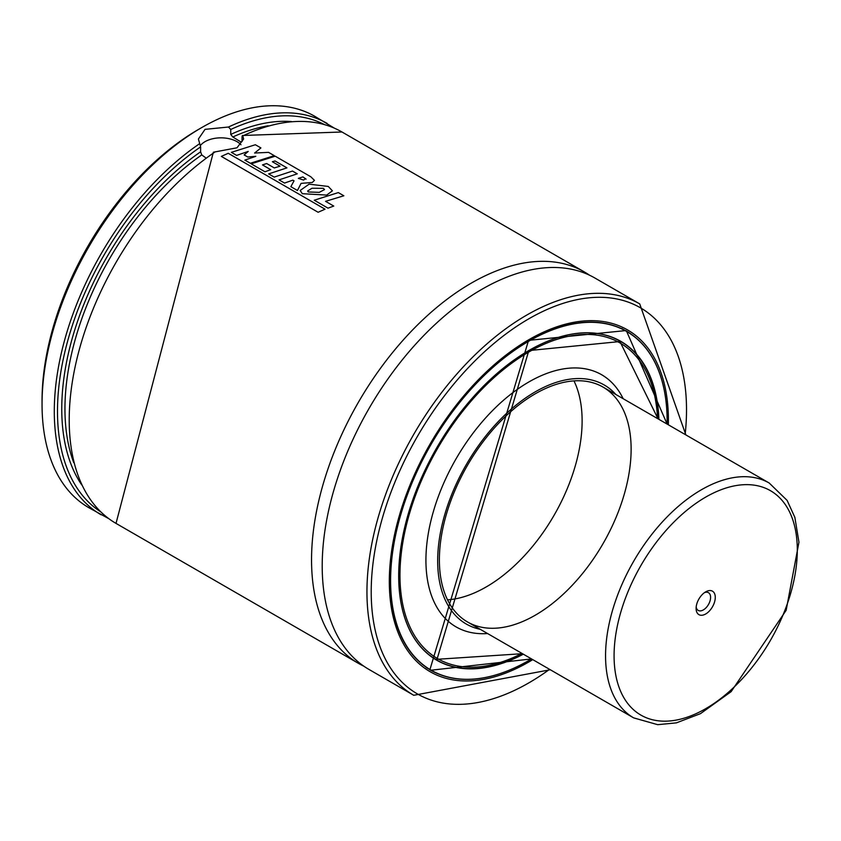 <?xml version="1.0" encoding="UTF-8"?>
<svg xmlns="http://www.w3.org/2000/svg" width="841" height="841" viewBox="0 0 841 841"><rect width="100%" height="100%" fill="white"/><g stroke="black" fill="none" stroke-linecap="round" stroke-linejoin="round"><path stroke-width="1.26" d="M108.794 518.666L88.852 507.712A225.966 130.46 -60 0 1 42.05 404.269L42.05 400.579A221.446 127.853 -60 0 1 198.634 129.356A221.446 127.853 -60 0 1 198.644 129.356L201.84 127.506A225.966 130.46 -60 0 1 314.818 116.321L334.287 128.116M573.961 380.889A135.58 78.276 -60 0 1 554.04 515.354A135.58 78.276 -60 0 1 447.549 599.843M535.254 393.809A135.58 78.276 -60 0 1 603.039 387.091A135.58 78.276 -60 0 1 603.039 543.654A135.58 78.276 -60 0 1 467.459 621.93A135.58 78.276 -60 0 1 446.676 513.283A135.58 78.276 -60 0 1 535.254 393.809M480.306 629.341A137.987 79.674 -60 0 1 442.009 525.141A137.987 79.674 -60 0 1 535.254 391.843A137.987 79.674 -60 0 1 615.885 394.503M487.58 633.536A145.577 84.047 -60 0 1 428.111 534.634A145.577 84.047 -60 0 1 528.863 381.961A145.577 84.047 -60 0 1 623.16 398.708M550.287 669.751L413.751 695.286L369.01 669.457A225.966 130.46 -60 0 1 334.371 488.379A225.966 130.46 -60 0 1 481.988 289.251A225.966 130.46 -60 0 1 594.976 278.066L639.717 303.895L685.867 434.913M363.806 666.167A225.966 130.46 -60 0 1 358.35 663.307A225.966 130.46 -60 0 1 323.711 482.229A225.966 130.46 -60 0 1 471.338 283.102A225.966 130.46 -60 0 1 584.327 271.916A225.966 130.46 -60 0 1 589.52 275.207M205.624 157.719L201.745 154.923L200.621 151.822L200.621 146.881L198.413 139.038L205.036 129.356L228.489 127.023L230.749 129.482L230.749 134.423L232.82 136.988L241.041 142.034L242.04 141.383L242.04 136.442L242.839 135.895L243.606 139.038L236.983 147.806L213.372 152.21L116.016 523.396A225.966 130.46 -60 0 1 78.865 351.223A225.966 130.46 -60 0 1 215.159 151.874M242.04 136.442L242.839 135.895A225.966 130.46 -60 0 1 341.982 131.995L584.327 271.916M242.04 141.582A215.422 124.373 -60 0 0 241.041 142.034L242.04 141.383M42.05 404.269A225.966 130.46 -60 0 1 201.829 127.506A225.966 130.46 -60 0 1 201.84 127.506L198.634 129.356M240.978 144.768A22.602 13.046 0 0 0 220.3 137.84A22.602 13.046 0 0 0 200.421 145.504M244.142 154.933L248.211 151.422L236.626 155.396L231.349 152.347L255.37 144.736L260.91 147.932L254.613 153.03L268.573 152.368L274.282 155.659L250.345 163.27L244.857 160.105L255.822 156.321L247.738 157.004L244.142 154.933M305.598 178.565L303.58 180.069L298.324 178.355L302.928 176.904L306.082 179.186M310.813 176.768L314.46 180.363L312.305 182.455L301.078 183.38L297.451 190.486L290.86 186.681L294.035 180.826L292.826 180.153L284.542 183.065L279.033 179.879L297.283 173.824L292.5 171.059L274.187 177.104L268.657 173.908L286.96 167.864L275.007 160.957L272.358 161.735L280.053 166.171L274.303 167.937L266.671 163.532L262.476 164.92L270.728 169.682L264.968 171.785L251.196 163.827L275.196 156.184L310.813 176.768M308.3 191.969L307.638 191.002L311.927 188.258L323.343 188.31L324.521 189.593L319.265 192.358L308.3 191.969M309.12 184.158L328.274 186.45L332.395 190.812L326.707 195.08L302.329 193.693L300.174 190.476L309.12 184.158M314.261 200.221L338.324 192.589L343.864 195.785L325.551 201.325L333.761 206.066L328.011 208.158L314.261 200.221M221.32 156.394L228.237 153.293L325.036 209.188L318.108 212.268L221.32 156.394M708.311 612.048A13.561 7.832 120 0 0 715.186 595.901A13.561 7.832 120 0 0 705.694 591.843A13.561 7.832 120 0 0 696.106 608.442A13.561 7.832 120 0 0 708.311 612.048M696.19 606.95A10.239 5.919 120 0 0 698.23 610.429A10.239 5.919 120 0 0 705.326 608.463A10.239 5.919 120 0 0 708.469 592.684A10.239 5.919 120 0 0 704.432 592.663M521.988 653.404A182.287 105.241 -60 0 1 400.011 571.239A182.287 105.241 -60 0 1 528.863 351.99A182.287 105.241 -60 0 1 657.567 418.576M612.753 337.598A183.79 106.113 -60 0 1 619.691 341.036L658.051 418.85M522.471 653.688L435.901 659.376A183.79 106.113 -60 0 1 429.457 655.086M528.81 350.539A183.937 106.197 -60 0 1 620.721 341.467A183.937 106.197 -60 0 1 658.692 419.228M523.113 654.056A183.937 106.197 -60 0 1 436.784 660.059A183.937 106.197 -60 0 1 398.687 575.917M523.333 654.182A184.095 106.281 -60 0 1 398.718 572.763A184.095 106.281 -60 0 1 528.863 350.508A184.095 106.281 -60 0 1 658.913 419.354M531.523 658.913A195.543 112.894 -60 0 1 390.602 582.182A195.543 112.894 -60 0 1 528.863 341.162A195.543 112.894 -60 0 1 667.102 424.074M528.81 660.511A195.69 112.978 -60 0 1 430.907 670.235A195.69 112.978 -60 0 1 400.915 513.42A195.69 112.978 -60 0 1 528.758 340.973A195.69 112.978 -60 0 1 626.598 331.291A195.69 112.978 -60 0 1 667.134 420.931M438.34 673.914A195.837 113.072 -60 0 1 429.877 669.804L528.547 340.374L625.715 330.597A195.837 113.072 -60 0 1 633.504 335.885M532.774 659.638A197.351 113.934 -60 0 1 389.33 583.633A197.351 113.934 -60 0 1 528.863 339.69A197.351 113.934 -60 0 1 668.353 424.8M549.572 669.331A222.96 128.726 -60 0 1 371.554 603.628A222.96 128.726 -60 0 1 528.863 318.781A222.96 128.726 -60 0 1 685.152 434.492M413.751 695.286A225.966 130.46 -60 0 1 379.112 514.208A225.966 130.46 -60 0 1 526.729 315.091A225.966 130.46 -60 0 1 639.717 303.895M232.82 136.988A215.422 124.373 -60 0 1 268.184 125.761M73.714 462.603A215.422 124.373 -60 0 1 201.745 154.923M230.749 134.423A217.682 125.677 -60 0 1 291.47 121.546M81.703 484.868A217.682 125.677 -60 0 1 200.621 151.822M230.749 129.482A223.706 129.157 -60 0 1 324.416 124.563M100.794 511.896A223.706 129.157 -60 0 1 67.564 341.383A223.706 129.157 -60 0 1 200.621 146.881M228.489 127.023A225.966 130.46 -60 0 1 327.065 123.385M101.099 514.787A225.966 130.46 -60 0 1 63.853 342.97A225.966 130.46 -60 0 1 199.685 143.643M680.621 515.638A129.556 74.796 -60 0 1 794.535 577.42A129.556 74.796 -60 0 1 641.914 715.67A129.556 74.796 -60 0 1 680.621 515.638M675.197 509.12A135.58 78.276 -60 0 1 769.221 483.039L787.113 500.395L794.861 517.373L798.95 542.203L786.156 610.303L731.144 691.638L700.49 713.641L676.395 722.861L657.673 724.679L633.641 717.867A135.58 78.276 -60 0 1 675.197 509.12M619.691 341.036L616.926 339.449M435.901 659.376L433.147 657.778M436.784 660.059L528.831 350.581L620.721 341.467M426.145 667.481L430.907 670.235L531.565 658.934M667.144 424.106L626.598 331.291L621.825 328.537M358.35 663.307L116.016 523.396M242.334 135.485L341.982 131.995M769.221 483.039L603.039 387.091M633.641 717.867L467.459 621.93"/></g></svg>
